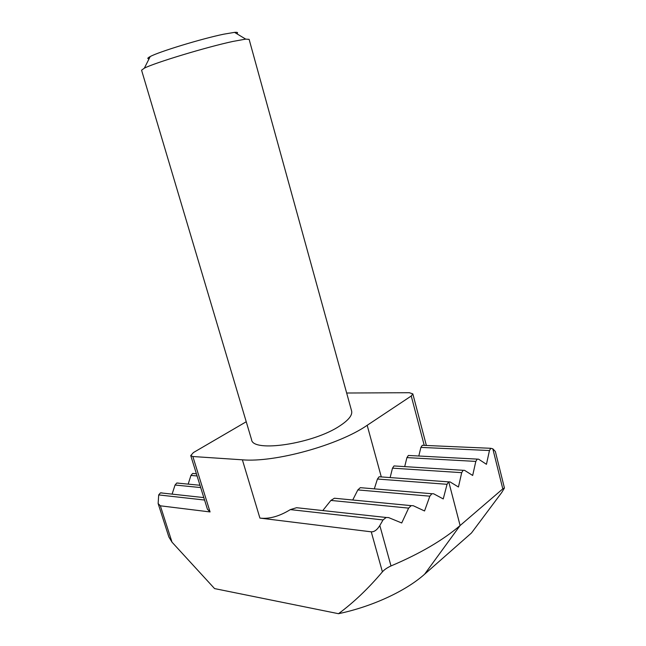 <?xml version="1.0" encoding="UTF-8"?>
<svg xmlns="http://www.w3.org/2000/svg" width="646" height="646" viewBox="0 0 646 646"><rect width="100%" height="100%" fill="white"/><g stroke="black" fill="none" stroke-linecap="round" stroke-linejoin="round"><path stroke-width="0.97" d="M236.727 33.689C238.366 32.566 237.639 32.13 234.546 32.365L223.807 34.173C201.891 38.647 158.851 51.769 150.219 56.549C147.474 57.978 147.086 58.738 149.073 58.826M232.964 41.425C206.736 47.013 154.434 62.848 144.341 68.177L141.571 70.204L251.569 439.66C252.529 452.894 313.835 443.737 340.143 425.666C348.767 419.94 352.595 415.039 351.61 410.969L249.122 39.358L245.698 39.115L232.964 41.425M246.239 421.749L193.437 452.555L190.74 455.575L192.847 456.52L242.379 459.815C274.744 462.746 338.674 445.11 367.178 425.302L411.244 396.006L412.826 393.874L409.322 392.711L346.66 393.01M492.825 448.825L490.815 448.3L489.458 450.537L486.446 464.296L478.605 459.185L477.224 459.112L475.811 461.405L472.678 475.456L464.587 470.361L463.166 470.304L461.696 472.662L458.442 487.011L450.076 481.924L448.623 481.876L447.056 484.306L443.245 498.93L433.627 493.778L431.875 493.73L429.84 496.185L424.543 510.97L413.246 505.713L411.179 505.64L408.627 508.119L401.715 522.977L388.577 517.575L386.163 517.486L383.03 519.941L379.824 525.529L391 565.944C420.013 553.63 443.051 540.161 460.113 525.529L502.798 488.869L492.825 448.825L495.353 451.481L504.437 487.996L502.798 488.869M404.703 466.614L406.923 457.61L408.377 455.454L409.79 455.527M418.802 456.003L420.893 447.395L422.29 445.296L423.631 445.352M390.136 477.58L392.493 468.156L394.003 465.936L395.505 466.032M374.317 488.852L377.434 479.033L379.129 476.764L380.76 476.885M352.732 500.004L357.836 489.926L360.306 487.665L362.567 487.859M322.782 510.566L330.881 500.432L334.41 498.236L337.511 498.534M197.078 475.957L190.95 475.424L188.172 484.129M204.572 500.036L158.69 494.917L158.141 503.557L160.353 505.81L172.014 542.18L214.569 588.595L338.504 613.7C353.717 602.443 368.349 588.498 382.408 571.855L371.256 531.828L259.91 518.092C269.172 519.198 279.314 516.372 290.345 509.605L296.587 507.708L301.537 508.249M200.688 487.568L175.05 485.033L172.102 494.125M192.847 456.52L210.071 511.939L207.423 509.218L190.74 455.575M210.071 511.939L160.353 505.81M371.256 531.828C374.276 531.989 377.135 529.89 379.824 525.529M158.69 494.917L160.466 492.858L162.025 492.898M175.05 485.033L176.762 483.022L178.296 483.071M190.95 475.424L192.605 473.47L194.107 473.518M504.437 487.996L501.74 492.502L471.451 532.998L424.567 574.254C405.769 591.017 372.257 606.61 338.504 613.7M172.014 542.18L168.864 536.987L158.141 503.557M391 565.944C387.099 567.753 384.233 569.724 382.408 571.855M489.458 450.537L420.893 447.395M475.811 461.405L406.923 457.61M461.696 472.662L392.493 468.156M447.056 484.306L377.434 479.033M429.84 496.185L357.836 489.926M408.627 508.119L330.881 500.432M383.03 519.941L290.345 509.605M242.379 459.815L259.91 518.092M448.752 481.811L460.113 525.529L424.567 574.254M424.228 445.377L411.244 396.006M367.178 425.302L381.293 476.926M150.219 56.549L144.341 68.177M412.826 393.874L426.368 445.474M196.408 473.793L192.605 473.47M199.977 485.267L176.762 483.022M203.805 497.59L160.466 492.858M490.815 448.3L422.29 445.296M477.224 459.112L408.377 455.454M463.166 470.304L394.003 465.936M448.615 481.876L379.129 476.764M431.875 493.73L360.306 487.665M411.179 505.64L334.41 498.236M386.155 517.478L296.587 507.708M234.546 32.365L245.698 39.115"/></g></svg>
